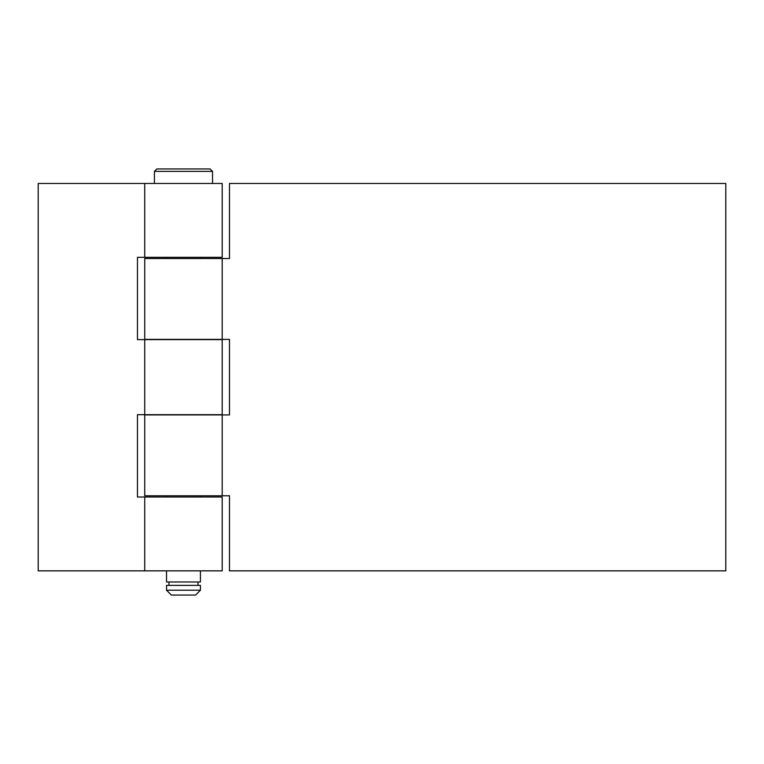 <?xml version="1.0" encoding="UTF-8"?>
<svg xmlns="http://www.w3.org/2000/svg" width="764" height="764" viewBox="0 0 764 764"><rect width="100%" height="100%" fill="white"/><g stroke="black" fill="none" stroke-linecap="round" stroke-linejoin="round"><path stroke-width="1.15" d="M144.73 257.315L222.209 257.315L222.209 183.465L38.2 183.465L38.2 570.851L144.73 570.851L144.73 497.001L137.463 497.001L137.463 414.69L222.209 414.69L222.209 339.627L137.463 339.627L137.463 257.315L144.73 257.315L144.73 183.465M144.73 497.001L222.209 497.001L222.209 570.851L144.73 570.851M144.73 339.388L229.467 339.388L229.467 414.928L144.73 414.928L144.73 495.788L229.467 495.788L229.467 570.851L725.8 570.851L725.8 183.465L229.467 183.465L229.467 258.518L144.73 258.518L144.73 339.388M154.414 171.365L156.84 168.94L210.1 168.94L212.526 171.365L154.414 171.365L154.414 183.465M166.523 570.851L166.523 581.987L200.416 581.987L200.416 570.851M183.465 590.219L200.416 590.219L200.416 585.377L166.523 585.377L166.523 590.219L183.465 590.219M166.523 590.219L171.365 595.061L195.574 595.061L200.416 590.219M144.73 414.69L144.73 339.627M222.209 495.788L222.209 414.928M222.209 339.388L222.209 258.518M212.526 183.465L212.526 171.365M200.416 497.001L200.416 495.788M200.416 258.518L200.416 257.315M197.991 585.377L197.991 581.987M168.94 585.377L168.94 581.987M166.523 497.001L166.523 495.788M166.523 258.518L166.523 257.315"/></g></svg>

